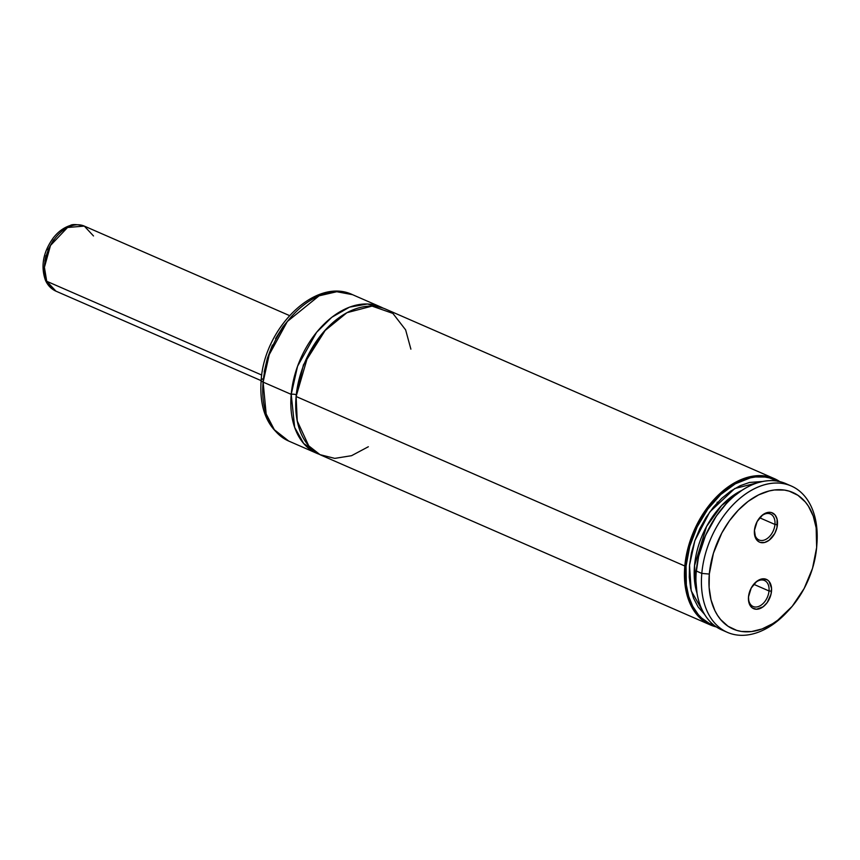 <?xml version="1.0" encoding="UTF-8"?>
<svg xmlns="http://www.w3.org/2000/svg" width="860" height="860" viewBox="0 0 860 860"><rect width="100%" height="100%" fill="white"/><g stroke="black" fill="none" stroke-linecap="round" stroke-linejoin="round"><path stroke-width="1.29" d="M410.887 349.16L405.63 329.875L392.88 313.406L372.068 306.106L346.924 312.696L324.113 331.337L308.17 355.094L296.109 396.503L297.248 420.991L308.751 445.846L320.017 454.66L334.744 458.38L351.546 455.692L368.338 446.748M296.216 394.794L303.451 364.833L325.822 329.434L303.451 364.833L296.216 394.794A3.547 1.204 5.1 0 0 291.217 394.364A79.84 52.697 -66.4 0 1 380.636 306.934A79.84 52.697 -66.4 0 1 383.044 308.095L367.446 303.988L349.525 307.138L331.799 317.286L316.598 332.315L297.56 366.242L291.217 394.364A3.547 1.204 -174.9 0 1 296.216 394.794M769.012 590.96A14.19 9.363 -66.4 0 1 753.113 606.504A14.19 9.363 -66.4 0 1 748.512 596.851A14.19 9.363 113.6 0 0 757.918 606.708A14.19 9.363 113.6 0 0 769.012 590.96L771.506 591.175A15.964 10.535 -66.4 0 1 758.842 608.945A15.964 10.535 -66.4 0 1 748.469 597.324A15.964 10.535 -66.4 0 1 748.512 596.872L748.866 602.376L750.93 606.622L752.511 608.041L756.456 609.256L763.175 606.751L767.195 602.591L771.033 594.153L771.549 588.304L769.087 581.424L767.507 579.995L763.562 578.791L756.843 581.285L751.188 588.079L748.512 596.872A15.964 10.535 -66.4 0 1 754.575 583.327A15.964 10.535 -66.4 0 1 766.539 579.446A15.964 10.535 -66.4 0 1 771.506 591.175L769.012 590.96A14.19 9.363 113.6 0 0 764.733 580.607A14.19 9.363 113.6 0 0 754.263 583.671A14.19 9.363 -66.4 0 1 764.465 580.478A14.19 9.363 -66.4 0 1 769.012 590.96L753.726 584.295L769.012 590.96M774.946 524.449A14.19 9.363 -66.4 0 1 759.047 539.994A14.19 9.363 -66.4 0 1 754.446 530.351A14.19 9.363 113.6 0 0 763.852 540.198A14.19 9.363 113.6 0 0 774.946 524.449L777.44 524.675A15.964 10.535 -66.4 0 1 764.776 542.434A15.964 10.535 -66.4 0 1 754.403 530.813A15.964 10.535 -66.4 0 1 754.446 530.373L755.639 538.199L758.445 541.542L760.304 542.434L764.604 542.488L769.109 540.252L774.763 533.469L776.967 527.642L777.085 519.16L775.021 514.925L771.581 512.603L769.496 512.291L762.777 514.785L757.122 521.579L754.446 530.373A15.964 10.535 -66.4 0 1 760.509 516.828A15.964 10.535 -66.4 0 1 772.474 512.947A15.964 10.535 -66.4 0 1 777.44 524.675L774.946 524.449A14.19 9.363 113.6 0 0 770.667 514.097A14.19 9.363 113.6 0 0 760.197 517.161A14.19 9.363 -66.4 0 1 770.399 513.979A14.19 9.363 -66.4 0 1 774.946 524.449L759.659 517.784L774.946 524.449M380.636 306.934L352.535 294.679C315.319 276.823 264.321 328.187 261.161 380.217A7.095 2.408 5.1 0 0 263.117 382.109L269.212 354.664L287.358 321.468L319.092 295.818L336.765 291.723L352.535 294.679A79.84 52.697 113.6 0 0 263.117 382.109L291.217 394.364L263.117 382.109A79.84 52.697 113.6 0 0 288.702 441.051L274.351 429.753L266.159 413.961L263.117 382.109A7.095 2.408 -174.9 0 1 261.15 380.217A7.095 2.408 -174.9 0 1 263.332 378.712L263.074 382.506M316.802 453.317A79.84 52.697 -66.4 0 0 319.296 454.284L303.666 443.481L294.658 427.377L291.217 394.364A79.84 52.697 -66.4 0 0 316.802 453.317L288.702 441.051C268.223 430.269 259.043 409.983 261.161 380.217M816.807 545.38L816.989 542.681A79.84 52.697 113.6 0 0 765.12 484.578A79.84 52.697 113.6 0 0 701.803 573.416L709.307 574.061A74.519 49.181 -66.4 0 1 768.399 491.146A74.519 49.181 -66.4 0 1 816.807 545.38A74.519 49.181 -66.4 0 1 816.645 547.476L812.528 568.32L804.143 588.509L792.211 606.311L777.762 620.2L772.592 623.736L762.035 628.961L751.511 631.562L741.428 631.455L736.676 630.369L727.979 626.22L720.615 619.544L717.53 615.341L714.886 610.621L711.005 599.775L709.124 587.434L709.307 574.061L713.424 553.227L721.809 533.028L729.43 520.794L738.342 510.098L748.189 501.348L758.617 494.876L769.205 490.942L774.441 489.974L784.524 490.092L789.276 491.167L797.972 495.328L805.336 501.993L808.421 506.196L813.248 516.129L816.151 527.782L816.645 547.476A74.519 49.181 -66.4 0 1 788.33 610.697A74.519 49.181 -66.4 0 1 732.516 628.778A74.519 49.181 -66.4 0 1 709.307 574.061L701.803 573.416A79.84 52.697 -66.4 0 1 791.221 485.986A79.84 52.697 -66.4 0 1 816.892 544.058M684.818 566.009A79.84 52.697 -66.4 0 1 774.236 478.579A79.84 52.697 -66.4 0 1 779.762 481.6A79.84 52.697 113.6 0 0 721.067 492.533A79.84 52.697 113.6 0 0 684.818 566.009A79.84 52.697 113.6 0 0 716.38 626.94A79.84 52.697 -66.4 0 1 710.403 624.951A79.84 52.697 -66.4 0 1 684.818 566.009L296.109 396.503L684.818 566.009M774.236 478.579L385.527 309.062A79.84 52.697 113.6 0 0 296.109 396.503A79.84 52.697 113.6 0 0 321.694 455.445L710.403 624.951M777.505 481.148A78.959 52.105 -66.4 0 0 720.454 494.779A78.959 52.105 -66.4 0 0 686.065 566.116L686.323 584.961L688.688 596.324L692.73 606.321L698.331 614.631L701.663 618.071L709.253 623.392L714.509 625.596A78.959 52.105 -66.4 0 1 686.065 566.116L689.774 546.293L697.159 526.879L707.737 509.195L720.755 494.5L735.321 483.804L750.414 477.837L755.381 476.988L764.981 477.031L769.549 477.934L778.02 481.439M791.221 485.986L785.728 483.589A79.84 52.697 113.6 0 0 696.31 571.018L701.803 573.416L696.31 571.018A79.84 52.697 113.6 0 0 721.895 629.961A79.84 52.697 113.6 0 0 724.7 631.046A79.84 52.697 -66.4 0 1 696.127 573.265A79.84 52.697 -66.4 0 1 696.31 571.018A79.84 52.697 -66.4 0 1 726.646 503.283A79.84 52.697 -66.4 0 1 788.426 484.9M787.416 611.654A79.84 52.697 -66.4 0 1 727.388 632.358A79.84 52.697 -66.4 0 1 701.803 573.416A79.84 52.697 113.6 0 0 726.668 632.036A79.84 52.697 113.6 0 0 786.481 612.664L788.33 610.697M726.485 503.455A78.959 52.105 113.6 0 0 726.334 503.616A78.959 52.105 113.6 0 0 696.159 572.814A78.959 52.105 113.6 0 0 696.149 573.039M726.378 503.573L716.294 516.086L705.544 535.436L698.578 556.463L696.159 572.889M741.911 490.329A70.617 46.601 113.6 0 0 697.03 593.271L694.514 565.697L706.544 526.492L721.637 505.487L741.911 490.329M704.652 614.502L691.203 590.831L689.516 565.267L694.88 540.639L709.747 511.979L734.752 488.534L762.669 481.471L749.425 482.471L740.03 485.771L730.721 491.103L721.776 498.295L713.488 507.131L706.092 517.344L699.836 528.62L694.891 540.607L691.418 552.948L689.516 565.267L689.258 577.167L690.634 588.304L693.611 598.334L698.105 606.945L704.652 614.502M291.68 316.265L282.983 326.714L275.544 338.657M272.394 345.043L267.363 358.362L264.181 371.971M340.625 311.352L341.839 311.685M717.1 502.165L718.186 502.606M261.118 380.636L55.932 291.153L46.719 281.285A5.321 3.397 156.9 0 1 45.322 279.941A5.321 3.397 -23.1 0 0 46.719 281.285A35.486 23.413 113.6 0 0 55.932 291.153C51.105 288.938 47.569 285.219 45.333 279.973C40.581 265.998 43.215 251.991 53.245 237.951C58.125 231.716 63.769 227.567 70.187 225.513C72.208 224.073 76.906 224.267 84.302 226.094A35.486 23.413 113.6 0 0 53.374 240.682A35.486 23.413 113.6 0 0 46.719 281.285L261.752 375.057L46.719 281.285L44.408 267.32L50.493 245.455L67.542 227.492L84.302 226.094L93.504 235.962M53.632 239.822L47.827 249.959M45.946 255.538L44.849 261.171M748.533 596.421L748.469 597.324M754.467 529.921L754.403 530.813M721.895 629.961L727.388 632.358M759.896 517.473L760.509 516.828M753.951 583.983L754.575 583.327M289.487 315.577L84.302 226.094"/></g></svg>
